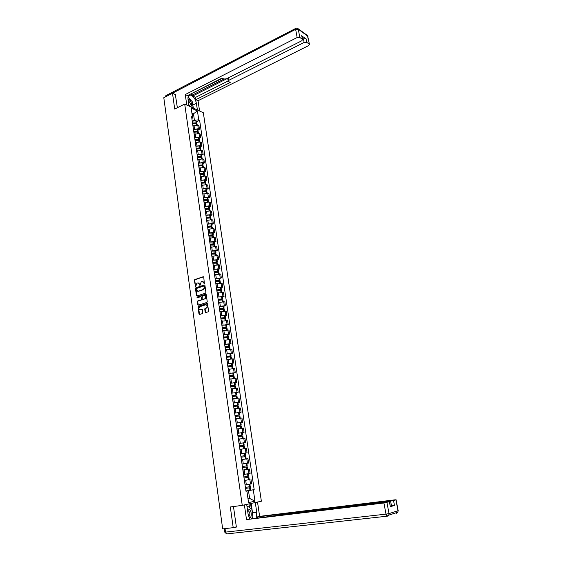 <?xml version="1.0" encoding="UTF-8"?>
<svg xmlns="http://www.w3.org/2000/svg" width="562" height="562" viewBox="0 0 562 562"><rect width="100%" height="100%" fill="white"/><g stroke="black" fill="none" stroke-linecap="round" stroke-linejoin="round"><path stroke-width="0.84" d="M204.378 283.965L203.767 277.157L203.205 276.729L194.684 279.63L194.333 280.361L195.583 286.894L196.855 283.234L197.691 282.946L199.461 284.323L199.995 285.426L201.238 281.759L202.088 281.464L203.873 282.848L204.378 283.965M205.172 312.114L205.734 312.57L208.172 311.819L208.565 311.067L207.561 303.965L206.992 303.522L198.407 306.227L198.014 306.971L198.99 314.025L199.552 314.474L202.538 313.547L202.425 309.803L201.863 309.353L200.423 309.803C198.723 309.374 198.512 308.334 199.791 306.683L205.636 304.822C207.35 305.236 207.568 306.276 206.296 307.948L205.067 308.362L204.744 309.079L205.172 312.114L205.776 312.556M242.257 505.371L230.315 506.966L233.209 527.676L222.664 528.884L163.802 97.711L172.499 93.222L174.712 109.056L184.701 104.047L242.257 505.371L261.372 501.213L203.339 112.751L184.701 104.047M205.53 293.174L205.924 292.423L204.933 285.405L204.371 284.976L195.808 287.828L195.471 288.552L196.433 295.514L196.981 295.956L205.53 293.174M197.199 297.832L197.381 297.094L196.988 297.038L205.678 294.221L206.247 294.657L207.245 301.717L206.914 302.44L198.26 305.187L197.705 304.737L197.29 301.738L197.705 301M198.014 301.077L197.29 301.738M197.683 300.993L201.203 299.862L201.252 297.143L200.697 296.701L197.1 297.867L196.988 297.038M233.209 527.676L236.342 526.875M175.52 94.655L172.499 93.222M192.675 123.457L192.513 123.015M193.75 129.365L198.316 128.754L197.803 125.228L193.033 125.937M197.803 125.228L198.927 125.726L199.447 129.246L197.943 129.955M193.033 126.569L193.124 127.223M198.316 128.754L199.447 129.246M193.89 131.859L193.735 131.424M199.166 138.294L200.676 137.592L200.156 134.051L199.025 133.573L194.248 134.283M194.255 134.992L194.347 135.639M194.965 137.732L199.545 137.114L200.676 137.592M195.119 140.303L194.965 139.882M200.395 146.682L201.913 145.987L201.386 142.432L200.255 141.961L195.464 142.678M195.485 143.472L195.576 144.104M196.187 146.148L200.782 145.523L201.913 145.987M196.349 148.797L196.201 148.382M201.632 155.112L203.156 154.431L202.629 150.855L201.498 150.398L196.686 151.122M196.721 152L196.812 152.611M197.41 154.613L202.025 153.988L203.156 154.431M197.592 157.346L197.438 156.939M202.875 163.598L204.406 162.924L203.873 159.327L202.742 158.884L197.922 159.608M197.972 160.57L198.056 161.175M198.646 163.128L203.275 162.495L204.406 162.924M198.843 165.938L198.688 165.544M204.125 172.127L205.664 171.466L205.13 167.848L203.999 167.42L199.159 168.15M199.222 169.197L199.306 169.787M199.882 171.691L204.533 171.052L205.664 171.466M200.093 174.578L199.946 174.199M205.383 180.711L206.928 180.058L206.387 176.412L205.256 176.004L200.409 176.735M200.479 177.873L200.564 178.442M201.126 180.304L205.79 179.657L206.928 180.058M201.358 183.275L201.21 182.903M206.647 189.338L208.2 188.699L207.659 185.031L206.528 184.645L201.66 185.376M201.744 186.605L201.828 187.16M202.383 188.965L207.062 188.312L208.2 188.699M202.629 192.021L202.482 191.663M207.926 198.021L209.478 197.388L208.938 193.7L207.8 193.328L202.924 194.066M203.023 195.379L203.1 195.92M203.641 197.683L208.34 197.016L209.478 197.388M203.908 200.817L203.76 200.465M209.205 206.753L210.764 206.128L210.216 202.425L209.085 202.06L204.196 202.805M204.301 204.21L204.378 204.737M204.912 206.444L209.626 205.776L210.764 206.128M210.49 215.534L212.057 214.923L211.509 211.193L210.378 210.848L205.467 211.593M205.594 213.089L205.664 213.602M206.184 215.26L210.926 214.586L212.057 214.923M211.79 224.364L213.363 223.76L212.808 220.016L211.67 219.686L206.753 220.437M206.886 222.025L206.964 222.517M207.462 224.126L212.225 223.444L213.363 223.76M207.785 227.526L211.375 226.83L212.197 227.181M213.089 233.251L214.67 232.661L214.115 228.889L212.977 228.579L208.045 229.331M208.193 231.017L208.263 231.488M208.755 233.047L213.532 232.359L214.67 232.661M214.403 242.187L215.984 241.611L215.429 237.817L214.291 237.522L209.345 238.274M209.507 240.058L209.57 240.515M210.048 242.018L214.853 241.323L215.984 241.611M215.724 251.179L217.311 250.61L216.749 246.795L215.611 246.514L210.652 247.273M210.827 249.149L210.891 249.591M211.354 251.045L216.173 250.336L217.311 250.61M217.044 260.227L218.646 259.665L218.077 255.829L216.939 255.57L211.965 256.328M212.155 258.302L212.218 258.731M212.661 260.129L218.646 259.665M218.379 269.324L219.988 268.769L219.419 264.913L213.286 265.433M213.49 267.505L213.553 267.919M213.974 269.261L219.988 268.769M219.721 278.471L221.337 277.937L220.761 274.052L214.621 274.6M214.839 276.771L214.895 277.157M215.302 278.45L221.337 277.937M221.077 287.681L222.692 287.154L222.116 283.248L215.956 283.81M216.187 286.086L216.244 286.458M216.63 287.695L222.692 287.154M222.433 296.94L224.055 296.427L223.479 292.5L217.304 293.083M217.55 295.457L217.599 295.816M217.965 296.996L224.055 296.427M223.795 306.262L225.432 305.756L224.849 301.801L218.653 302.412M219.306 306.353L225.432 305.756M225.172 315.633L226.809 315.142L226.226 311.165L220.016 311.798M220.655 315.767L226.809 315.142M226.556 325.061L228.2 324.583L227.61 320.586L221.386 321.239M222.011 325.236L228.2 324.583M227.947 334.552L229.598 334.081L229.008 330.056L222.77 330.737M223.367 334.769L229.598 334.081M229.345 344.099L231.01 343.642L230.413 339.589L224.154 340.291M224.73 344.358L231.01 343.642M230.757 353.702L232.422 353.259L231.825 349.185L225.552 349.908M226.1 354.004L232.422 353.259M232.176 363.361L233.848 362.933L233.244 358.83L226.957 359.582M227.912 366.838L232.492 365.532L231.67 365.483L231.34 363.207L227.455 363.719L233.848 362.933M233.602 373.084L235.281 372.669L234.677 368.546L228.369 369.311M229.317 376.54L233.918 375.276L233.104 375.247L232.766 372.957L228.875 373.477L235.281 372.669M235.035 382.87L236.721 382.462L236.11 378.31L229.795 379.111M230.736 386.298L235.359 385.089L234.544 385.068L234.206 382.764L230.301 383.298L236.721 382.462M236.476 392.712L238.176 392.318L237.557 388.138L231.221 388.96M232.162 396.119L236.806 394.953L235.991 394.96L235.647 392.641L231.734 393.182L238.176 392.318M233.181 403.123L239.637 402.237L239.019 398.029L232.661 398.879M233.174 403.116L239.637 402.237M239.391 412.578L241.105 412.213L240.48 407.984L234.108 408.855M234.628 413.119L241.105 412.213M242.58 422.259L236.089 423.179L242.58 422.259L241.955 418.002L235.569 418.894M237.564 433.33L244.07 432.361L243.437 428.075L237.038 428.996M237.557 433.309L244.07 432.361M239.04 443.53L245.566 442.526L244.934 438.219L238.639 439.14M239.04 443.502L245.566 442.526M245.285 453.077L247.069 452.761L246.437 448.42L240.726 449.263M240.529 453.759L247.069 452.761M242.117 463.98L241.372 459.576M246.149 463.467L248.587 463.053L247.947 458.69L243.501 459.351M242.025 464.086L248.587 463.053M243.536 474.476L250.111 473.415L249.465 469.024L242.889 470.036M243.634 474.461L242.995 470.022M247.554 479.955L244.407 480.496M245.067 485.034L244.519 480.538M245.151 484.908L251.65 483.847L250.996 479.421M247.997 498.747L249.612 498.41L248.474 490.619L253.293 489.825L254.972 501.206L248.552 502.583L246.88 491.062L245.966 491.237L191.593 116.657L192.478 117.058L191.958 119.172M192.548 121.048L194.403 120.149L193.511 114.037L191.937 113.32M192.141 114.711L197.438 110.981L198.751 119.882L194.403 120.149M192.478 117.058L191.171 108.066L197.438 110.981M253.293 489.825L254.179 489.65L199.615 120.275L198.751 119.882M247.983 498.642L249.612 498.41L254.972 501.206M245.945 491.097L246.88 491.062M248.474 490.619L245.931 490.991M196.721 121.666L199.615 120.275M250.659 490.162L254.179 489.65M204.456 283.922L204.266 282.918L202.896 281.464M198.484 282.946L199.854 284.393L200.044 285.398M203.592 276.806L195.084 279.7L194.733 280.431L195.667 286.852M204.371 284.976L196.208 287.892L195.864 288.615L197.016 295.942M204.357 286.283L203.964 285.981L196.454 288.475L196.335 289.837L198.105 291.228L203.395 289.479L204.477 287.14L204.357 286.283L204.751 286.346L204.217 286.023M197.74 291.292L198.105 291.228M204.751 286.346L204.87 287.21L203.788 289.542L198.498 291.292M197.691 301.794L198.302 305.173M198.077 301.049L201.596 299.918L201.653 297.207L201.041 296.757M197.381 297.094L205.678 294.221M204.751 298.731L204.926 298.654C206.233 296.989 206.022 295.949 204.301 295.535L202.25 296.202L202.201 298.921L202.763 299.37L205.32 298.717C206.577 297.291 206.465 296.23 204.982 295.549M205.144 298.787L203.156 299.427M206.289 304.829C207.792 305.489 207.926 306.55 206.69 308.004L205.46 308.419L205.144 309.135L205.566 312.163M202.222 309.416L200.824 309.852M207.357 303.585L198.737 306.311L198.414 307.028L199.594 314.46M192.661 123.394L195.78 123.155L196.04 123.64M192.738 123.893L196.271 123.668L197.093 124.209M196.679 123.759L196.953 123.226L196.145 122.818L192.548 123.057M192.239 121.118L195.857 120.879L196.686 121.42M193.019 125.839L193.454 125.74M189.015 106.063L188.031 99.284C187.743 96.46 188.495 95.048 190.286 95.048C193.293 95.997 195.337 98.743 196.412 103.289L197.403 109.976M199.566 110.988L198.042 100.717L195.885 99.671L230.216 82.502L228.2 81.251L228.875 80.282L304.126 42.452L303.445 38.834L306.044 38.729L301.977 36.123M191.038 94.205L192.548 94.943L192.703 95.99L195.541 97.374L195.885 99.671M189.675 94.521L222.447 78.273M198.042 100.717L308.594 45.62L309.451 44.391L307.695 36.094L298.281 29.245L299.806 37.415L302.616 39.523L301.759 40.78L226.31 78.884L223.795 79.01L222.074 78.076L187.497 95.624L185.263 94.549L297.158 37.521L295.633 29.343L165.769 96.699M186.774 105.017L185.263 94.549M309.226 44.124L306.733 42.347L304.126 42.452M299.806 37.415L297.158 37.521M175.351 94.571L177.36 107.728M192.703 95.99L228.495 77.914L228.875 80.282M192.548 94.943L223.922 79.066M302.567 39.277L303.445 38.834M195.541 97.374L228.158 80.984M228.172 81.061L227.828 78.884L228.495 77.914M193.356 108.094L192.464 103.176M191.15 100.394L188.916 97.809M255.303 502.533L256.722 512.186L256.216 518.122M246.697 504.409L248.116 514.223L249.795 518.895M244.393 504.908L246.507 519.583L295.387 513.001L388.328 501.726L389.592 501.676L390.316 506.699L394.468 505.449L390.421 506.095M257.572 517.953L257.417 516.907L259.63 516.359L394.847 499.85L396.112 499.801L393.541 500.559L394.468 505.449M257.515 502.056L259.63 516.359M246.507 519.583L383.93 502.99L389.592 501.676M391.51 505.969L390.59 501.072L257.417 516.907M390.59 501.072L393.541 500.559M234.811 527.268L236.37 527.086L233.476 506.545M251.158 503.44L252.514 512.72L256.722 512.186M251.987 518.635L252.408 517.188M252.654 515.059L252.514 512.72M251.319 508.814L250.554 503.566M249.514 507.549L248.987 503.91M188.972 105.811L189.675 106.267C192.808 107.869 191.768 100.739 188.684 99.418L188.024 99.228M188.916 105.403L189.408 105.565C190.848 104.497 190.483 102.895 188.319 100.76L188.242 100.724M192.394 107.637L193.068 107.307L192.316 107.609M188.003 97.296L192.239 101.652L193.068 107.307M249.345 518.143L249.409 518.129C252.633 517.546 251.277 508.266 248.116 509.207L247.435 509.544M248.734 516.738C250.336 514.792 250.216 512.804 248.369 510.774L247.61 510.71M247.09 507.149L247.687 506.271L251.79 509.144L252.865 516.506L251.411 518.705M246.978 506.362L247.687 506.271M193.869 131.712L196.995 131.473L197.227 131.965M193.946 132.232L197.487 132L198.316 132.52M197.873 132.077L198.175 131.536L197.438 131.15L193.735 131.396M193.447 129.443L197.079 129.19L197.908 129.717M194.227 134.185L194.67 134.086M195.604 143.654L195.084 140.064L198.217 139.84L198.407 140.338M195.162 140.612L198.716 140.374L199.545 140.879M199.074 140.444L199.398 139.896L198.59 139.509L194.951 139.769M194.663 137.809L198.302 137.55L199.131 138.062M195.45 142.579L195.892 142.481M196.293 148.508L199.447 148.249L199.882 148.438L199.594 148.761M196.391 149.042L199.946 148.797L200.775 149.288M200.276 148.853L200.634 148.298L199.896 147.939L196.173 148.199M195.885 146.225L199.531 145.958L200.36 146.45M196.672 151.023L197.122 150.925M197.487 156.988L200.683 156.714L201.119 156.889L200.782 157.227M197.62 157.522L201.189 157.269L202.018 157.746M201.484 157.311L201.87 156.756L201.133 156.405L197.403 156.672M197.114 154.683L200.767 154.41L201.596 154.894M197.908 159.517L198.358 159.411M198.688 165.516L201.934 165.221L202.362 165.39L201.976 165.748M198.857 166.05L202.432 165.783L203.261 166.247M202.692 165.825L203.121 165.256L202.383 164.919L198.639 165.2M198.351 163.198L202.011 162.917L202.84 163.38M199.145 168.052L199.608 167.954M199.932 174.08L203.184 173.777L203.613 173.946L203.163 174.318M200.1 174.627L203.69 174.353L204.519 174.803M203.901 174.382L204.371 173.806L203.634 173.482L199.882 173.77M199.594 171.761L203.268 171.466L204.097 171.923M200.395 176.644L200.859 176.545M201.182 182.692L204.442 182.383L204.877 182.545L204.364 182.938M201.358 183.261L204.954 182.973L205.783 183.409M205.116 182.994L205.636 182.411L204.898 182.095L201.133 182.39M200.845 180.374L204.526 180.065L205.355 180.507M201.653 185.284L202.116 185.186M202.439 191.361L205.706 191.045L206.142 191.199L205.559 191.607M202.615 191.937L206.219 191.642L207.048 192.063M206.324 191.656L206.9 191.059L206.163 190.757L202.397 191.066M202.102 189.036L205.79 188.72L206.619 189.141M202.91 193.974L203.388 193.876M203.704 200.072L206.985 199.749L207.413 199.896L206.753 200.332M203.88 200.669L207.497 200.36L208.326 200.767M207.54 200.367L208.179 199.763L207.441 199.475L203.662 199.791M203.367 197.747L207.069 197.424L207.898 197.831M204.182 202.713L204.659 202.615M204.975 208.839L208.263 208.509L208.699 208.65L207.954 209.106M205.144 209.45L208.783 209.134L209.612 209.521M208.755 209.134L209.464 208.516L208.727 208.235L204.933 208.565M204.638 206.507L208.347 206.177L209.176 206.57M205.46 211.509L205.945 211.403M206.254 217.656L209.626 217.325L209.984 217.459L209.148 217.937M206.387 218.288L210.146 217.958L210.905 218.323M209.963 217.951L210.757 217.318L210.012 217.051L206.219 217.389M205.917 215.323L209.64 214.979L210.469 215.358M206.739 220.353L207.238 220.248M207.54 226.528L210.926 226.184L210.343 226.816M211.179 226.816L212.05 226.177L211.312 225.917L207.504 226.268M207.202 224.189L211.01 223.838L211.762 224.196M208.031 229.247L208.537 229.141M208.839 235.45L212.225 235.099L211.537 235.759M208.938 236.117L213.511 236.096M212.394 235.745L213.356 235.085L212.619 234.839L208.804 235.197M208.495 233.104L213.068 233.09M209.331 238.197L209.844 238.091M210.139 244.421L213.539 244.07L212.717 244.751M210.237 245.109L214.825 245.053M213.602 244.723L214.67 244.041L213.932 243.81L210.104 244.182M209.802 242.074L214.382 242.032M210.638 247.196L211.157 247.09M211.453 253.448L214.86 253.09L213.897 253.799M211.551 254.15L216.145 254.073M214.803 253.757L215.998 253.055L215.253 252.837L211.417 253.216M211.108 251.102L215.696 251.031M211.951 256.251L212.478 256.146M212.766 262.531L216.187 262.159L215.063 262.904M212.872 263.241L217.473 263.142M216.005 262.854L217.325 262.124L216.588 261.92L212.738 262.306M212.429 260.178L217.023 260.08M213.279 265.362L213.813 265.25M214.094 271.671L217.522 271.284L216.208 272.071M214.199 272.394L218.815 272.261M217.192 272.001L218.66 271.242L217.923 271.053L214.066 271.453M213.75 269.31L218.358 269.184M214.607 274.523L215.155 274.418M215.429 280.86L218.864 280.466L217.332 281.302M215.534 281.597L220.156 281.443M218.365 281.211L220.009 280.417L219.271 280.241L215.401 280.656M215.084 278.492L219.707 278.345M215.941 283.74L216.503 283.634M216.77 290.104L220.578 289.781L218.428 290.596M216.883 290.856L221.512 290.673M219.517 290.477L221.365 289.648L220.62 289.486L216.742 289.908M216.426 287.737L221.056 287.561M217.29 293.013L217.866 292.9M218.119 299.406L221.934 299.068L219.475 299.953M218.232 300.178L222.875 299.96M220.641 299.813L222.728 298.935L218.091 299.216M217.775 297.031L222.419 296.827M218.646 302.342L219.236 302.23M204.772 298.731L205.692 298.436M198.168 306.395L198.611 306.255M219.482 308.763L223.304 308.412L220.459 309.388M219.594 309.55L224.245 309.304M221.737 309.212L224.097 308.278L219.454 308.587M219.138 306.388L223.781 306.149M220.009 311.727L220.613 311.615M204.919 308.475L205.313 308.355M206.261 308.06L206.9 307.857M220.845 318.176L224.681 317.811L221.33 318.907M220.964 318.977L225.622 318.703M222.77 318.675L225.474 317.678L220.824 318.008M220.501 315.795L225.158 315.535M221.379 321.169L222.004 321.057M222.222 327.646L226.065 327.267L222.334 328.433M222.341 328.461L227.013 328.159M223.732 328.222L226.858 327.126L222.201 327.491M221.878 325.265L226.542 324.969M222.756 330.674L223.402 330.554M223.606 337.172L227.455 336.779L223.711 337.917M223.725 338.008L228.404 337.678M224.561 337.853L228.256 336.645L223.585 337.024M223.262 334.79L227.933 334.467M224.147 340.228L224.814 340.108M224.997 346.761L228.853 346.347L225.095 347.449M224.976 346.621L229.661 346.213L225.13 347.611L229.809 347.246M224.652 344.373L229.338 344.021M225.545 349.845L226.233 349.726M226.395 356.406L230.265 355.978L226.486 357.046M226.521 357.27L231.221 356.884M226.514 357.193L231.073 355.844L226.381 356.28M226.05 354.018L230.75 353.631M226.95 359.525L227.666 359.392M227.807 366.115L231.685 365.665L227.891 366.698M227.933 366.993L232.647 366.572M231.34 363.207L232.162 363.305M231.67 365.483L227.786 365.995M228.362 369.262L229.113 369.129M229.226 375.88L233.111 375.416L229.303 376.414M229.352 376.779L234.073 376.322M232.766 372.957L233.595 373.035M233.104 375.247L229.205 375.767M229.781 379.055L230.582 378.914M230.652 385.701L234.551 385.223L230.722 386.185M230.785 386.621L235.513 386.129M234.206 382.764L235.028 382.82M234.544 385.068L230.638 385.602M231.214 388.911L232.064 388.763M232.085 395.592L235.991 395.093L232.148 396.02M232.218 396.519L236.96 396.006M235.647 392.641L236.476 392.676M235.991 394.96L232.071 395.5M232.654 398.83L233.567 398.676M233.525 405.539L237.445 405.019L233.581 405.912M233.666 406.488L238.421 405.933M233.595 406.003L238.267 404.886L233.518 405.462M234.101 408.806L235.099 408.644M234.979 415.543L238.906 415.016L235.028 415.866M235.12 416.512L239.883 415.908L240.206 418.114M235.042 415.943L239.728 414.875L234.972 415.48M234.628 413.133L239.384 412.536L239.728 414.875M235.562 418.852L236.665 418.669M236.44 425.617L240.381 425.069L236.483 425.884M236.588 426.6L241.358 425.989M236.49 425.947L241.203 424.935L236.433 425.567M240.859 422.575L241.203 424.935M237.031 428.954L238.288 428.75M237.916 435.754L241.864 435.185L237.944 435.964M238.063 436.758L242.84 436.105M237.951 436.014L242.686 435.051L237.909 435.712M238.506 439.126L240.044 438.873M239.398 445.954L243.353 445.364L239.419 446.109M239.545 446.973L244.337 446.291M239.426 446.144L244.182 445.23L239.391 445.926M243.831 442.842L244.182 445.23M239.988 449.354L242.159 449.01M240.901 456.337L245.685 455.48L240.901 456.316M241.035 457.257L245.84 456.541M241.484 459.653L245.812 458.985M240.536 453.787L245.334 453.077L245.685 455.48M242.384 466.544L247.196 465.786L242.384 466.537M242.538 467.605L247.35 466.846L247.709 469.27L242.995 470.05M242.946 470.029L247.709 469.27M242.032 464.114L246.844 463.369L247.196 465.786M247.603 477.44L244.041 477.981L247.603 477.44M243.543 474.504L248.362 473.731L243.536 474.497M244.407 480.461L249.233 479.674L248.875 477.229M248.362 473.731L248.72 476.162L243.894 476.948M245.559 488.399L250.406 487.683L245.552 488.378M248.278 484.43L245.158 484.936L249.865 484.163L250.252 486.608L245.411 487.423M245.931 490.956L250.764 490.134L250.406 487.683M248.959 473.604L248.313 469.2M247.435 463.214L246.795 458.845M245.924 452.902L245.285 448.553M244.414 442.645L243.782 438.325M242.917 432.459L242.292 428.167M241.435 422.329L240.803 418.065M239.953 412.269L239.335 408.033M238.485 402.266L237.867 398.058M237.023 392.332L236.412 388.145M235.576 382.455L234.965 378.296M234.136 372.641L233.525 368.503M232.703 362.883L232.099 358.774M231.277 353.189L230.68 349.107M229.865 343.558L229.268 339.497M228.46 333.976L227.863 329.943M227.062 324.457L226.472 320.445M225.671 314.994L225.081 311.011M224.287 305.595L223.704 301.632M222.917 296.244L222.334 292.31M221.554 286.957L220.978 283.037M220.192 277.719L219.623 273.827M218.85 268.538L218.281 264.667M217.508 259.412L216.939 255.57M216.173 250.336L215.611 246.514M214.853 241.323L214.291 237.522M213.532 232.359L212.977 228.579M212.225 223.444L211.67 219.686M210.926 214.586L210.378 210.848M209.626 205.776L209.085 202.06M208.34 197.016L207.8 193.328M207.062 188.312L206.528 184.645M205.79 179.657L205.256 176.004M204.533 171.052L203.999 167.42M203.275 162.495L202.742 158.884M202.025 153.988L201.498 150.398M200.782 145.523L200.255 141.961M199.545 137.114L199.025 133.573M250.497 484.051L249.844 479.625M246.318 484.732L245.678 480.299M244.8 474.272L244.154 469.86M243.283 463.875L242.643 459.491M241.779 453.541L241.147 449.186M240.283 443.27L239.658 438.95M238.801 433.07L238.176 428.771M237.326 422.926L236.7 418.662M235.857 412.852L235.239 408.609M234.403 402.842L233.785 398.627M232.949 392.887L232.345 388.7M231.509 383.003L230.905 378.837M230.083 373.175L229.479 369.037M228.657 363.403L228.06 359.294M227.245 353.702L226.655 349.613M225.84 344.049L225.25 339.989M224.449 334.46L223.859 330.421M223.058 324.927L222.475 320.916M221.681 315.458L221.098 311.467M220.311 306.044L219.735 302.075M218.948 296.68L218.372 292.739M217.592 287.379L217.023 283.459M216.251 278.134L215.682 274.235M214.909 268.938L214.347 265.067M213.581 259.806L213.019 255.956M212.26 250.722L211.698 246.894M210.947 241.688L210.392 237.888M209.64 232.717L209.085 228.931M208.34 223.788L207.792 220.03M207.048 214.923L206.5 211.186M205.762 206.099L205.221 202.383M204.484 197.332L203.95 193.637M203.219 188.614L202.685 184.947M201.955 179.952L201.428 176.299M200.704 171.333L200.177 167.708M199.454 162.769L198.934 159.158M198.217 154.255L197.691 150.665M196.981 145.783L196.461 142.214M195.759 137.367L195.239 133.819M194.536 128.993L194.023 125.466M204.266 282.918L203.873 282.848M199.967 285.201L199.573 285.131M199.854 284.393L199.461 284.323M195.59 286.662L195.197 286.592M194.733 280.431L194.333 280.361M195.119 279.686L194.719 279.616M203.585 276.799L203.205 276.729M204.378 283.726L203.985 283.662M196.826 295.577L196.433 295.514M195.864 288.615L195.471 288.552M196.25 287.87L195.857 287.807M203.613 289.613L203.219 289.542M204.87 287.21L204.477 287.14M198.105 304.794L197.705 304.737M201.533 299.946L201.14 299.883M201.927 299.195L201.533 299.139M201.653 297.207L201.252 297.143M205.144 309.135L204.744 309.079M205.537 308.383L205.144 308.327M206.486 308.088L206.092 308.032M199.391 314.067L198.99 314.025M198.414 307.028L198.014 306.971M198.8 306.283L198.407 306.227M196.531 124.982L196.342 123.682M196.215 122.832L195.934 120.886M196.145 122.818L195.857 120.879M195.955 123.633L195.885 123.176M196.461 124.975L196.271 123.668M302.377 39.242L301.689 35.596M306.044 38.729L306.733 42.347M192.914 105.031L196.412 103.289M298.036 28.662L306.88 35.097L307.969 36.6M298.281 29.245L297.453 28.233L296.062 28.233L295.633 29.343L298.281 29.245M165.2 96.987L166.359 95.378L295.661 28.444M387.246 516.19L227.013 533.879L226.5 533.823L225.531 532.116L386.003 514.139L383.93 502.99M390.316 506.699L389.389 501.761M386.937 502.463L389.023 513.598L397.987 510.753L395.915 499.871M225.046 528.61L225.531 532.116L224.765 532.123L224.294 528.702M389.023 513.598L386.003 514.139L386.979 516.092L388.855 515.101L389.023 513.598M398.17 510.626L397.826 512.221L396.414 513.268M227.013 533.879L387.422 516.169L388.855 515.101L397.826 512.221L398.177 510.668L396.112 499.801M197.754 133.335L197.564 132.007M197.438 131.15L197.15 129.204M197.36 131.143L197.079 129.19M197.171 131.965L197.1 131.487M197.683 133.327L197.487 132M198.983 141.729L198.786 140.381M198.66 139.524L198.372 137.557M198.59 139.509L198.302 137.55M198.4 140.338L198.323 139.854M198.913 141.729L198.716 140.374M200.22 150.18L200.023 148.804M199.896 147.939L199.601 145.965M199.819 147.932L199.531 145.958M199.629 148.747L199.559 148.263M200.149 150.18L199.946 148.797M201.463 158.674L201.259 157.276M201.133 156.405L200.845 154.417M201.063 156.398L200.767 154.41M200.866 157.191L200.796 156.721M201.393 158.674L201.189 157.269M202.72 167.223L202.51 165.797M202.383 164.919L202.088 162.924M202.306 164.912L202.011 162.917M202.109 165.692L202.039 165.235M202.643 167.223L202.432 165.783M203.978 175.815L203.76 174.361M203.634 173.482L203.339 171.473M203.563 173.475L203.268 171.466M203.36 174.234L203.289 173.791M203.901 175.815L203.69 174.353M205.242 184.462L205.025 182.98M204.898 182.095L204.603 180.079M204.821 182.088L204.526 180.065M204.617 182.833L204.547 182.397M205.172 184.462L204.954 182.973M206.514 193.159L206.296 191.649M206.163 190.757L205.868 188.727M206.092 190.75L205.79 188.72M205.882 191.473L205.818 191.052M206.444 193.159L206.219 191.642M207.8 201.906L207.575 200.367M207.441 199.475L207.139 197.431M207.364 199.468L207.069 197.424M207.153 200.17L207.09 199.763M207.722 201.906L207.497 200.36M209.085 210.701L208.853 209.141M208.727 208.235L208.425 206.184M208.65 208.228L208.347 206.177M208.432 208.916L208.376 208.516M209.015 210.708L208.783 209.134M210.378 219.552L210.146 217.958M210.012 217.051L209.71 214.986M209.942 217.044L209.64 214.979M209.717 217.719L209.661 217.325M210.307 219.552L210.076 217.958M211.684 228.453L211.445 226.83M211.312 225.917L211.01 223.838M211.242 225.917L210.933 223.838M211.01 226.563L210.961 226.191M211.614 228.46L211.375 226.83M212.998 237.41L212.752 235.759M212.619 234.839L212.317 232.745M212.541 234.839L212.239 232.745M212.317 235.464L212.26 235.106M212.921 237.41L212.682 235.752M214.312 246.416L214.066 244.737M213.932 243.81L213.623 241.709M213.855 243.81L213.553 241.702M213.623 244.421L213.574 244.07M214.241 246.423L213.996 244.73M215.639 255.478L215.394 253.771M215.253 252.837L214.944 250.722M215.183 252.837L214.874 250.722M215.569 255.478L215.316 253.764M216.974 264.597L216.721 262.854M216.588 261.92L216.272 259.792M216.511 261.913L216.194 259.785M216.904 264.597L216.644 262.847M218.316 273.764L218.063 271.994M217.923 271.053L217.606 268.91M217.845 271.053L217.536 268.91M218.246 273.764L217.986 271.994M219.672 282.988L219.405 281.19M219.271 280.241L218.955 278.085M219.194 280.241L218.878 278.085M219.594 282.995L219.328 281.183M221.028 292.268L220.761 290.435M220.62 289.486L220.304 287.315M220.543 289.486L220.227 287.315M220.957 292.275L220.683 290.435M222.397 301.604L222.123 299.743M221.983 298.78L221.667 296.603M221.906 298.787L221.59 296.603M222.32 301.611L222.046 299.743M223.774 310.997L223.493 309.1M223.353 308.138L223.03 305.946M223.276 308.138L222.959 305.946M223.697 311.004L223.416 309.1M225.158 320.445L224.87 318.521M224.73 317.551L224.407 315.345M224.652 317.551L224.329 315.345M225.081 320.452L224.8 318.521M226.549 329.957L226.261 327.997M226.121 327.021L225.791 324.801M226.043 327.021L225.72 324.801M226.472 329.957L226.184 327.997M227.947 339.518L227.659 337.53M227.512 336.547L227.188 334.313M227.434 336.547L227.111 334.313M227.87 339.525L227.582 337.53M229.359 349.142L229.064 347.119M228.917 346.129L228.586 343.881M228.839 346.136L228.509 343.888M229.282 349.15L228.987 347.119M230.778 358.83L230.476 356.772M230.329 355.774L229.998 353.512M230.251 355.781L229.921 353.519M230.701 358.837L230.399 356.772M232.204 368.574L231.895 366.48M231.748 365.476L231.418 363.207M232.127 368.581L231.818 366.48M233.637 378.374L233.328 376.245M233.181 375.24L232.844 372.95M233.56 378.381L233.251 376.252M235.085 388.237L234.768 386.073M234.621 385.068L234.284 382.764M235.007 388.244L234.691 386.08M236.539 398.163L236.216 395.964M236.068 394.953L235.724 392.634M236.462 398.17L236.138 395.971M238 408.153L237.67 405.919M237.522 404.893L237.178 402.561M237.445 404.9L237.101 402.568M237.923 408.16L237.593 405.926M239.468 418.198L239.138 415.936M238.99 414.904L238.646 412.557M238.913 414.911L238.569 412.564M239.391 418.212L239.061 415.943M240.95 428.314L240.613 426.01M240.466 424.977L240.115 422.61M240.381 424.984L240.037 422.624M240.873 428.328L240.536 426.017M242.44 438.493L242.103 436.154M241.948 435.107L241.597 432.733M241.871 435.114L241.52 432.74M242.363 438.501L242.018 436.161M243.943 448.736L243.592 446.354M243.437 445.308L243.086 442.912M243.36 445.315L243.009 442.926M243.866 448.743L243.515 446.368M245.453 459.035L245.095 456.625M244.941 455.571L244.589 453.162M244.863 455.578L244.512 453.176M245.369 459.049L245.018 456.639M246.964 469.382L246.613 466.959M246.458 465.898L246.1 463.474M246.374 465.905L246.023 463.488M246.887 469.396L246.535 466.973M248.488 479.8L248.13 477.356M247.975 476.288L247.617 473.85M247.898 476.302L247.54 473.864M248.411 479.815L248.053 477.37M250.027 490.282L249.668 487.823M249.507 486.748L249.149 484.296M249.43 486.762L249.071 484.311M249.95 490.296L249.584 487.837M193.152 126.759L192.64 123.211M194.375 135.182L193.855 131.613M196.84 152.176L196.321 148.565M198.084 160.753L197.557 157.114M199.341 169.373L198.808 165.72M200.599 178.042L200.065 174.368M201.863 186.767L201.329 183.064M203.135 195.534L202.601 191.818M204.42 204.364L203.88 200.62M205.706 213.237L205.165 209.478M207.006 222.166L206.458 218.386M208.312 231.151L207.757 227.343M209.619 240.185L209.064 236.356M210.94 249.275L210.385 245.425M212.267 258.422L211.705 254.544M213.602 267.624L213.04 263.726M214.951 276.876L214.382 272.956M216.3 286.191L215.731 282.243M217.663 295.556L217.087 291.587M219.025 304.983L218.449 300.986M220.402 314.46L219.819 310.442M221.793 324.007L221.203 319.961M223.184 333.603L222.594 329.536M224.589 343.263L223.992 339.167M226.001 352.978L225.397 348.862M227.42 362.757L226.816 358.612M228.846 372.599L228.242 368.426M230.287 382.497L229.675 378.303M231.734 392.459L231.115 388.237M233.188 402.483L232.57 398.233M234.649 412.571L234.031 408.3M236.124 422.722L235.499 418.423M237.607 432.944L236.981 428.609M239.103 443.221L238.471 438.866M240.606 453.569L239.967 449.186M195.084 279.7L194.684 279.63M196.208 287.892L195.808 287.828M203.788 289.542L203.395 289.479M201.596 299.918L201.203 299.862M197.339 297.115L196.946 297.052M205.32 298.717L204.926 298.654M205.46 308.419L205.067 308.362M206.69 308.004L206.296 307.948M198.737 306.311L198.337 306.255M197.22 125.052L197.079 124.076M196.953 123.226L196.672 121.287M188.439 95.983L190.286 95.048M309.451 44.391L307.337 35.371M165.853 95.645L165.165 97.008M302.616 39.523L301.927 35.884M224.765 532.151L226.5 533.823M297.038 512.396L297.101 512.79M247.631 510.865L248.369 510.774M198.449 133.405L198.295 132.393M198.175 131.536L197.887 129.583M199.679 141.8L199.524 140.753M199.398 139.896L199.11 137.936M200.915 150.244L200.76 149.162M200.634 148.298L200.339 146.331M202.158 158.737L201.997 157.627M201.87 156.756L201.582 154.768M203.416 167.279L203.247 166.134M203.121 165.256L202.826 163.261M204.673 175.871L204.498 174.691M204.371 173.806L204.076 171.803M205.945 184.512L205.762 183.296M205.636 182.411L205.341 180.395M207.216 193.202L207.034 191.951M206.9 191.059L206.605 189.036M208.502 201.941L208.312 200.662M208.179 199.763L207.877 197.726M209.788 210.736L209.598 209.415M209.464 208.516L209.162 206.465M211.087 219.58L210.883 218.225M210.757 217.318L210.448 215.253M212.394 228.481L212.183 227.09M212.05 226.177L211.748 224.097M213.701 237.424L213.497 235.998M213.356 235.085L213.054 232.991M215.021 246.43L214.81 244.962M214.67 244.041L214.368 241.941M216.349 255.485L216.131 253.982M215.998 253.055L215.689 250.94M217.691 264.597L217.459 263.058M217.325 262.124L217.016 259.995M219.032 273.764L218.801 272.184M218.66 271.242L218.351 269.107M220.381 282.981L220.149 281.365M220.009 280.417L219.693 278.267M221.744 292.254L221.505 290.596M221.365 289.648L221.042 287.484M223.114 301.583L222.861 299.89M222.728 298.935L222.404 296.757M224.491 310.976L224.238 309.24M224.097 308.278L223.774 306.086M225.875 320.417L225.615 318.64M225.474 317.678L225.151 315.472M227.266 329.922L227.006 328.103M226.858 327.126L226.535 324.913M228.671 339.483L228.397 337.622M228.256 336.645L227.926 334.411M230.083 349.1L229.802 347.197M229.661 346.213L229.331 343.965M231.502 358.774L231.214 356.835M231.073 355.844L230.743 353.582M232.928 368.517L232.64 366.529M232.492 365.532L232.162 363.256M234.368 378.31L234.066 376.28M233.918 375.276L233.588 372.992M235.815 388.173L235.506 386.094M235.359 385.089L235.021 382.785M237.269 398.093L236.953 395.971M236.806 394.953L236.469 392.641M238.731 408.075L238.414 405.904M238.267 404.886L237.923 402.554M241.688 428.223L241.358 425.968M243.177 438.395L242.84 436.091M242.686 435.051L242.341 432.677M244.681 448.631L244.337 446.277M246.191 458.929L245.84 456.534"/></g></svg>
